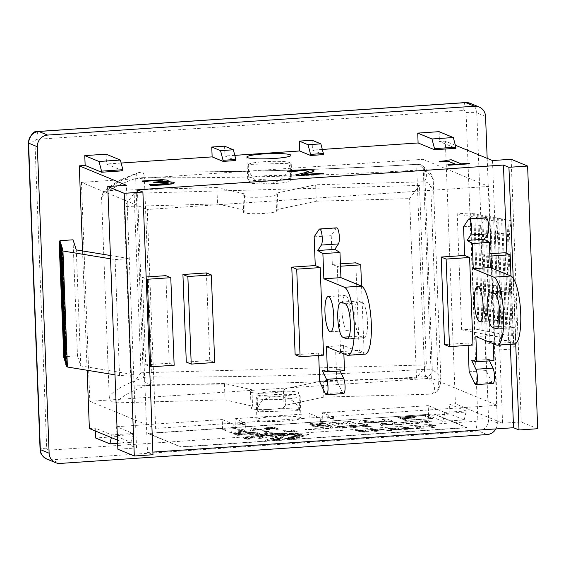 <?xml version="1.0" encoding="UTF-8"?>
<svg xmlns="http://www.w3.org/2000/svg" width="566" height="566" viewBox="0 0 566 566"><rect width="100%" height="100%" fill="white"/><g stroke="black" fill="none" stroke-linecap="round" stroke-linejoin="round"><path stroke-width="0.42" stroke-dasharray="2.83 2.12" d="M355.809 262.815L359.169 350.375L335.695 351.96L340.626 353.991L337.265 266.437L340.499 266.218M336.72 227.843A8.271 2.009 -93.9 0 0 336.14 228.275L331.223 235.689L332.327 264.407L337.265 266.437M343.859 353.814L343.541 345.501L364.108 353.962A34.179 8.306 -93.9 0 0 365.105 354.139M340.102 370.971L339.43 369.563L344.51 370.673M335.695 351.96L336.798 380.677L342.451 392.443A8.271 2.009 -93.9 0 0 343.569 393.575M347.107 330.565A17.645 4.287 -93.9 0 0 347.623 330.65A17.645 4.287 -93.9 0 0 350.708 312.765A17.645 4.287 -93.9 0 0 345.246 295.445A17.645 4.287 -93.9 0 0 342.097 312.291A17.645 4.287 -93.9 0 0 347.107 330.565M363.747 337.661A17.645 4.287 -93.9 0 0 364.263 337.753A17.645 4.287 -93.9 0 0 367.419 320.908A17.645 4.287 -93.9 0 0 362.403 302.64L358.568 301.055A17.645 4.287 -93.9 0 0 358.045 300.963A17.645 4.287 -93.9 0 0 354.896 317.809A17.645 4.287 -93.9 0 0 359.912 336.077L363.747 337.661L347.694 338.744M343.541 345.501L326.469 346.654M336.798 380.677L319.719 381.831M322.358 370.716L339.43 369.563M318.708 355.476L318.616 353.113L323.554 355.151M314.151 236.843L331.223 235.689M505.212 252.719L508.579 340.279L485.097 341.864L490.036 343.895L486.668 256.341L489.901 256.122M486.13 217.747A8.271 2.009 -93.9 0 0 485.543 218.172L480.633 225.593L481.737 254.304L486.668 256.341M493.262 343.718L492.944 335.397L513.511 343.866A34.179 8.306 -93.9 0 0 514.515 344.043M489.512 360.875L488.833 359.467L493.913 360.577M485.097 341.864L486.201 370.581L491.854 382.347A8.271 2.009 -93.9 0 0 492.972 383.479M496.509 320.462A17.645 4.287 -93.9 0 0 497.026 320.554A17.645 4.287 -93.9 0 0 500.118 302.661A17.645 4.287 -93.9 0 0 494.649 285.349A17.645 4.287 -93.9 0 0 491.5 302.194A17.645 4.287 -93.9 0 0 496.509 320.462M513.157 327.565A17.645 4.287 -93.9 0 0 513.673 327.65A17.645 4.287 -93.9 0 0 516.822 310.812A17.645 4.287 -93.9 0 0 511.805 292.537L507.971 290.959A17.645 4.287 -93.9 0 0 507.454 290.867A17.645 4.287 -93.9 0 0 504.306 307.713A17.645 4.287 -93.9 0 0 509.315 325.981L513.157 327.565L497.097 328.648M492.944 335.397L475.872 336.558M486.201 370.581L469.129 371.735M471.761 360.62L488.833 359.467M468.117 345.38L468.025 343.017L472.957 345.048M463.554 226.747L480.633 225.593M137.411 189.794L147.5 452.467L152.884 452.1M510.334 344.326L506.846 253.391M318.616 353.113L295.141 354.705M332.327 264.407L340.407 263.855M206.406 272.918L209.767 360.471L186.292 362.063M165.852 275.656L169.213 363.216L145.738 364.801L142.37 277.241L146.155 276.986M468.025 343.017L444.543 344.602M481.737 254.304L489.809 253.759M439.499 161.508C445.272 161.161 447.699 160.751 446.793 160.284L451.215 159.768M451.222 159.987L461.099 163.836M461.106 164.055L468.669 163.326M468.683 163.546L469.801 164.006M447.855 164.947L455.595 164.211M455.602 164.423L455.149 164.239M149.332 184.827L149.742 184.587M149.749 184.806L161.607 184.459L167.451 183.554M167.458 183.773L168.109 182.91M153.492 182.365L155.395 182.238C160.836 181.863 163.114 181.41 162.237 180.894M141.988 181.24L162.06 179.641M162.067 179.861L168.222 180.71M164.628 181.728L162.456 181.764M162.569 182.026L169.015 181.707M169.022 181.927L174.519 182.974M295.643 175.099L303.312 173.316C307.741 172.234 309.255 171.505 307.84 171.137M302.732 174.54L322.252 173.437L323.526 173.96M287.556 171.342L297.829 170.331C306.142 169.807 311.392 169.934 313.571 170.713L314.18 171.201M247.625 439.28L243.861 438.643L245.771 438.516L243.514 437.589L245.481 437.454L254.764 437.843L248.276 438.558L249.691 439.145L247.625 439.28L249.691 439.145M247.83 438.381L253.214 438.013L246.224 437.716L247.83 438.381L246.217 437.497L253.214 438.013M253.207 437.794L247.823 438.162M249.677 438.926L248.269 438.339L254.757 437.624L245.474 437.235L243.514 437.589M243.507 437.369L245.771 438.516M245.757 438.296L243.861 438.643M243.854 438.431L244.307 438.827M244.3 438.608L246.21 438.7M246.203 438.48L247.618 439.06M436.089 425.632L430.719 425.993L434.341 427.486L432.212 427.627L428.589 426.134L422.731 426.297L435.601 425.427M435.594 425.208L422.724 426.078L428.582 425.915L432.212 427.627M432.205 427.408L434.341 427.486M434.334 427.266L430.719 425.993M430.705 425.773L436.075 425.413M425.264 415.486L432.884 418.628L405.199 420.496L397.58 417.361L425.257 415.267L397.573 417.142L405.192 420.276L432.877 418.408L425.257 415.267M402.928 418.713L414.086 417.956L412.791 417.425L401.634 418.175L402.928 418.713L401.634 418.175M401.627 417.956L412.777 417.206L414.079 417.736L402.921 418.493M410.966 416.675L399.808 417.425L401.372 418.069L412.522 417.312L410.958 416.456L412.522 417.312M412.515 417.092L401.365 417.85L399.801 417.206L410.958 416.456M430.655 418.557L423.948 415.798L411.878 416.611L415.232 417.991L403.162 418.805L406.515 420.191L430.655 418.557L406.515 420.191M406.508 419.972L403.155 418.585L415.225 417.772L411.871 416.392L423.941 415.578L430.648 418.338M423.998 427.981L416.611 428.681L419.031 428.32L415.324 426.792L420.863 426.693L418.338 427.047L421.09 428.179L423.991 427.762L421.09 428.179M421.083 427.96L418.331 426.828L420.856 426.474L415.324 426.792M415.317 426.573L419.031 428.32M419.024 428.101L416.187 428.512M416.18 428.292L416.611 428.681M416.604 428.462L424.415 428.158M424.408 427.938L423.991 427.762M308.746 434.447L296.86 438.402L265.199 440.539L276.491 436.627L252.047 435.127L283.707 432.983L308.739 434.228L283.7 432.764L252.04 434.907L276.484 436.407L265.192 440.32L296.853 438.183L308.739 434.228M275.288 437.518L281.726 436.994L281.316 437.447L274.729 439.499L273.187 439.471L273.88 438.65L271.751 438.735L270.902 439.464L271.567 439.824L275.996 439.541L281.486 438.218L283.899 436.853L275.281 437.299L283.891 436.634L281.479 437.999L275.989 439.322L271.56 439.605L270.895 439.244L271.751 438.735M271.744 438.516L273.866 438.431L273.067 439.11L274.029 439.343L279.3 438.141L281.719 436.775L275.281 437.299M285.512 438.579L284.167 439.046L294.702 438.339L303.602 435.254L293.068 435.962L291.469 436.52L298.31 436.053L296.315 436.747L289.474 437.207L287.861 437.766L294.943 437.292L292.601 438.105L285.505 438.36L292.601 438.105M292.587 437.886L294.936 437.072L287.846 437.553L289.459 436.987L296.308 436.528L298.303 435.834L291.455 436.301L293.061 435.742L303.595 435.035L294.695 438.119L284.16 438.827L285.505 438.36M301.685 434.462L282.42 433.28L271.885 433.995L281.882 433.69L286.955 434.002L279.873 434.483L294.532 434.497L287.684 434.964L291.15 435.176L301.678 434.242L291.15 435.176M291.143 434.957L287.677 434.745L294.525 434.278L279.866 434.263L286.948 433.782L281.875 433.471L271.878 433.775L282.413 433.061L301.678 434.242M287.868 435.36L268.928 434.2L264.683 434.49L268.008 435.084L258.372 434.971L276.71 436.096L281.337 435.785L272.331 434.907L283.998 435.622L287.861 435.141L283.998 435.622M283.99 435.403L272.324 434.688L281.33 435.565L276.703 435.877L258.365 434.752L268.001 434.865L264.669 434.271L268.921 433.981L287.861 435.141M403.027 428.306L411.171 428.603L403.784 429.332L413.654 428.667L403.586 427.889L409.367 427.061L405.023 427.238L401.386 428.243L409.374 427.28L403.593 428.108L413.668 428.887L403.791 429.552L411.178 428.823L403.042 428.526L401.195 427.875L403.042 428.526M417.545 422.427L410.251 421.62L419.441 422.3L419.873 422.993L415.685 423.856L417.701 423.191L417.545 422.427L417.701 423.191L415.649 423.63L418.14 423.474L420.014 422.547L419.427 422.08L410.237 421.401L417.538 422.208L417.694 422.972L417.545 422.427M397.382 430.026L390.398 429.629L401.329 429.424L397.374 429.806M401.329 429.424L392.811 429.445L398.818 428.71L396.702 427.839L387.922 428.434L395.125 428.179L396.221 428.632L391.29 429.07L390.646 429.813L391.297 429.29L396.228 428.851L395.132 428.398L387.929 428.653L396.709 428.059L398.832 428.929L392.818 429.665L401.336 429.644M408.284 421.918L402.504 422.745L412.572 423.524L402.702 424.189L410.088 423.46L401.945 423.163L400.105 422.512L410.074 423.241L402.695 423.969L412.564 423.304L402.497 422.526L408.277 421.698L400.296 422.88L403.94 422.095M408.277 421.698L403.926 421.875M391.962 430.776L378.689 429.191L391.962 430.776L380.529 429.063M380.522 428.844L378.682 428.971L390.144 430.903M390.137 430.684L391.955 430.556M396.653 422.554L394.608 423.205L394.764 423.969L402.058 424.776L392.868 424.097L392.436 423.403L396.617 422.321L394.155 422.491L392.288 423.418L392.861 423.877L402.051 424.557L394.757 423.75L394.601 422.986L396.646 422.335M394.608 423.205L394.764 423.969L394.608 423.205M376.949 431.405L369.966 431.009L380.897 430.811L376.942 431.186M380.897 430.811L372.378 430.825L378.392 430.089L376.27 429.219L367.49 429.813L374.692 429.559L375.789 430.011L370.857 430.457L370.214 431.193L370.864 430.676L375.796 430.231L374.699 429.778L367.497 430.033L376.277 429.438L378.399 430.309L372.386 431.044L380.904 431.03M388.644 424.592L382.531 425.002L382.234 425.575L379.984 425.724L381.272 423.665L383.889 423.488L393.398 424.818L388.644 424.592L393.391 424.599L383.882 423.269L381.265 423.446L379.977 425.505L382.22 425.356L382.524 424.783L388.637 424.373M383.189 423.807L382.651 424.769L387.597 424.436L383.182 423.587L387.583 424.217L382.644 424.55L383.182 423.587M364.936 432.219L357.953 431.816L368.883 431.617L364.928 432M368.883 431.617L360.365 431.639L366.379 430.903L364.256 430.033L355.476 430.627L362.679 430.372L363.775 430.825L358.844 431.264L358.2 432.007L358.851 431.483L363.782 431.037L362.686 430.592L355.483 430.846L364.263 430.252L366.386 431.122L360.372 431.858L368.89 431.837M329.851 428.78L330.877 427.075L333.155 426.92L331.754 428.986L329.462 429.141L319.832 427.818L321.997 427.67L329.851 428.78L321.99 427.457L319.825 427.599L329.454 428.922L331.747 428.766L333.148 426.7L330.862 426.856L329.844 428.561M428.073 422.519L421.323 422.087L431.214 421.903L428.066 422.3M420.149 420.814L428.724 421.09L422.243 421.507L421.564 422.278L422.257 421.727L428.731 421.309L420.687 421.245L420.156 421.026L421.911 420.885L428.002 420.793L431.929 421.514L427.988 420.573L420.156 421.026M429.12 421.253L429.361 421.882L427.599 422.116L423.757 421.918L427.606 422.335L429.375 422.102L429.127 421.472L423.771 422.137L424.132 421.55L429.127 421.472M429.375 422.102L429.417 421.359L429.375 422.102M423.757 421.918L424.132 421.55L423.757 421.918M315.368 428.865L320.752 429.205L315.757 429.049L310.677 429.884L305.286 429.544L310.281 429.7L315.354 428.646L310.274 429.481L305.279 429.325L307.232 429.679L315.75 428.837L320.745 428.986L315.354 428.646M361.412 425.682L369.556 425.986L362.169 426.707L372.039 426.042L361.971 425.264L367.751 424.436L363.4 424.613L359.771 425.618L367.758 424.656L361.978 425.483L372.046 426.262L362.176 426.927L369.563 426.198L361.419 425.901L359.58 425.257L361.419 425.901M293.315 431.214L291.002 430.259L293.025 430.125L297.249 431.865L295.226 432L293.775 431.405L286 432.077L282.915 430.804L284.939 430.669L287.238 431.617L293.308 430.995L287.231 431.398L284.931 430.45L282.908 430.592L285.993 431.858L293.768 431.186L295.219 431.78L297.242 431.646L293.018 429.905L290.995 430.04L293.308 430.995M355.766 427.401L351.429 427.507L348.769 426.785L351.422 427.288L359.714 426.806L355.752 427.181M359.714 426.806L351.196 426.821L357.203 426.092L355.087 425.215L346.3 425.809L353.502 425.554L354.599 426.007L349.675 426.453L349.024 427.188L349.682 426.672L354.613 426.226L353.517 425.773L346.307 426.028L355.094 425.434L357.21 426.311L351.203 427.04L359.721 427.026M265.433 431.49L269.734 431.476L266.777 431.851L269.536 432.99L273.286 432.933L264.619 433.521L267.47 433.132L263.763 431.603L265.426 431.271L263.756 431.384L267.463 432.912L264.612 433.301L273.279 432.721L269.522 432.771L266.77 431.639L269.727 431.257L265.426 431.271M346.243 427.019L346.894 427.5L346.618 427.769L343.258 428.25L336.006 427.712L335.355 427.238L338.977 426.488L346.236 426.799L338.97 426.269L335.348 427.019L335.999 427.493L343.251 428.03L346.887 427.28L346.236 426.799M340.01 428.045L342.805 428.059L344.793 427.408L339.996 427.825L337.506 426.792L339.423 426.453L342.246 426.474L344.751 427.5L342.253 426.693L337.506 426.792L338.185 427.563L339.996 427.825M247.583 433.712L255.492 432.94L254.367 432.474L245.481 432.841L256.016 432.134L260.127 433.825L249.592 434.539L257.509 433.768L255.981 433.139L247.568 433.492L255.974 432.919L257.502 433.549L249.585 434.32L260.119 433.606L256.002 431.915L245.474 432.622L254.36 432.261L255.485 432.721L247.568 433.492M387.505 419.13L392.995 421.387L378.76 422.349L377.713 421.918L386.585 421.323L382.149 419.491L387.498 418.911L382.149 419.491M382.135 419.272L386.578 421.104L377.706 421.698L378.76 422.349M378.746 422.13L392.995 421.387M392.981 421.168L387.498 418.911M235.668 433.506L246.387 434.2L238.71 434.716L239.871 435.197L237.805 435.332L233.829 434.837L236.206 434.674L233.694 433.641L235.661 433.287L233.687 433.422L236.199 434.455L234.26 434.801L236.638 434.638L237.798 435.113L239.864 434.978L238.703 434.497L246.373 433.981L235.661 433.287M236.411 433.768L238.272 434.532L244.477 434.115L236.404 433.549L244.47 433.896L238.265 434.32L236.404 433.549M359.955 420.991L365.799 420.595L378.498 422.37L373.135 422.731L370.666 422.356L358.228 423.736L359.948 420.771L358.228 423.736M364.136 422.321L368.516 422.031L364.504 421.429L364.136 422.321L364.497 421.21L368.516 422.031M368.501 421.812L364.129 422.102M358.214 423.517L370.659 422.144L373.135 422.731M373.128 422.512L378.498 422.37M378.491 422.151L365.799 420.595M365.792 420.375L359.948 420.771M350.616 421.62L356.099 423.877L351.047 424.224L347.411 422.724L345.883 423.955L342.218 424.203L335.999 423.495L339.635 424.995L334.308 425.356L328.825 423.099L334.994 422.682L342.409 423.474L344.439 422.038L350.609 421.401L344.432 421.819L342.402 423.255L334.987 422.462L328.811 422.88L334.294 425.137L339.621 424.776L335.992 423.276L342.211 423.984L345.876 423.736L347.404 422.505L351.04 424.005L356.092 423.665L350.609 421.401M246.861 431.172L238.484 431.964L241.229 431.554L237.027 429.82L238.909 429.693L243.309 429.707L240.444 430.103L243.564 431.391L246.854 430.952L243.564 431.391M243.557 431.172L240.437 429.891L243.302 429.488L237.027 429.82M237.02 429.601L241.229 431.554M241.222 431.334L238.01 431.766M238.003 431.547L238.484 431.964M238.477 431.745L247.335 431.37M247.328 431.151L246.854 430.952M310.034 424.974L309.835 424.606L314.165 425.052L311.137 425.894L314.583 426.255L329.872 425.434L324.389 423.177L311.272 424.175L310.034 424.974L311.279 424.394L324.396 423.396L329.879 425.653L314.59 426.474L310.925 425.936L314.172 425.271L310.034 424.974M317.618 425.151L322.16 424.811L323.54 425.384L316.656 425.731L323.554 425.604L322.167 425.031L317.625 425.37M320.059 423.948L321.219 424.429L315.743 424.5L321.233 424.649L320.066 424.167L315.75 424.719L316.359 424.231L320.066 424.167M266.353 437.815L258.966 438.516L261.386 438.148L257.679 436.627L263.218 436.528L260.693 436.874L263.445 438.013L266.345 437.596L263.445 438.013M263.438 437.794L260.678 436.655L263.211 436.308L257.679 436.627M257.671 436.407L261.386 438.148M261.379 437.928L258.542 438.346M258.535 438.126L258.966 438.516M258.952 438.296L266.77 437.985M266.763 437.766L266.345 437.596M274.432 428.646L271.666 428.83L267.789 429.983L262.73 430.323L259.78 429.898L252.853 430.372L252.514 431.016L249.967 431.186L251.424 428.858L254.389 428.653L264.902 430.125L254.382 428.434L251.41 428.639L249.96 430.967L252.5 430.797L252.846 430.153L259.773 429.679L262.723 430.11L267.775 429.764L271.659 428.618L274.418 428.427L276.286 429.41L278.691 429.247L274.036 427.33L264.987 428.059L263.947 428.618L263.742 428.236L269.069 428.703L264.895 429.905M272.147 427.493L273.902 428.214L268.263 428.476L266.501 428.25L267.032 427.917L266.515 428.469L273.909 428.434L272.161 427.712L266.515 428.469L267.032 427.917L272.161 427.712M253.603 429.014L252.988 430.103L258.591 429.728L253.589 428.795L258.577 429.509L252.981 429.884L253.589 428.795M264.902 430.125L269.076 428.922L263.947 428.618L264.987 428.059M274.418 428.427L276.272 429.191L278.684 429.028L274.022 427.111L264.98 427.839M434.03 413.958L466.929 427.507L180.929 446.836L148.023 433.287L434.03 413.958L148.037 433.506L180.936 447.055L466.943 427.726L434.037 414.178M248.375 179.535A22.053 2.547 -2.2 0 0 272.536 180.512A22.053 2.547 -2.2 0 0 291.759 177.243A22.053 2.547 -2.2 0 0 269.621 175.552A22.053 2.547 -2.2 0 0 247.682 178.934A22.053 2.547 -2.2 0 0 248.375 179.535M256.787 398.429A22.053 2.547 177.8 0 1 256.094 397.834A22.053 2.547 177.8 0 1 278.033 394.445A22.053 2.547 177.8 0 1 300.164 396.136A22.053 2.547 177.8 0 1 280.941 399.405A22.053 2.547 177.8 0 1 256.787 398.429M257.629 420.319A22.053 2.547 -2.2 0 0 281.783 421.295A22.053 2.547 -2.2 0 0 301.006 418.026A22.053 2.547 -2.2 0 0 278.875 416.335A22.053 2.547 -2.2 0 0 256.936 419.724A22.053 2.547 -2.2 0 0 257.629 420.319M117.629 443.334L131.22 442.414L133.074 434.561L111.735 436.004L111.361 437.589M111.735 436.004L111.693 434.914L133.031 433.471L116.582 426.693L116.964 436.549L131.22 442.414M133.031 433.471L133.074 434.561M116.964 436.549L95.619 437.992M320.752 419.25L318.891 427.104L331.697 426.24L333.558 418.387L320.752 419.25L320.71 418.154L333.515 417.291L333.558 418.387M333.515 417.291L322.549 412.777L322.924 422.625L331.697 426.24M233.242 425.165L231.388 433.018L244.194 432.155L246.047 424.302L233.242 425.165L233.199 424.068L246.005 423.205L246.047 424.302M246.005 423.205L235.039 418.691L235.421 428.54L244.194 432.155M444.692 413.505L442.831 421.359L464.177 419.915L466.037 412.062L444.692 413.505L444.65 412.409L465.995 410.966L466.037 412.062M465.995 410.966L449.538 404.195L449.92 414.043L464.177 419.915M312.078 140.255L312.46 150.103L323.427 154.617M224.568 146.169L224.95 156.018L235.916 160.532M235.421 428.54L222.615 429.403L231.388 433.018M222.615 429.403L222.233 419.555L233.199 424.068M322.924 422.625L310.118 423.488L318.891 427.104M310.118 423.488L309.744 413.64L320.71 418.154M234.805 155.353L224.95 156.018M121.152 163.029L106.493 164.02L122.942 170.798M455.354 145.25L445.322 141.125L439.449 141.521L455.906 148.292M322.309 149.438L312.46 150.103M106.111 154.171L106.493 164.02M439.075 131.666L439.449 141.521M95.35 430.995L95.237 428.137L111.693 434.914M449.92 414.043L428.575 415.486L442.831 421.359M428.575 415.486L428.2 405.638L444.65 412.409M235.039 418.691L309.744 413.64M322.549 412.777L428.2 405.638M449.538 404.195L455.411 403.799L445.322 141.125M461.665 329.851L457.208 213.842L470.318 212.95L474.775 328.966L461.665 329.851L501.476 337.492L499.757 349.88L502.573 423.212L455.411 403.799M502.573 423.212L521.251 421.953L537.7 428.724M152.983 454.724L147.5 452.467M117.509 440.122L136.533 447.954L117.855 449.213M89.371 428.533L95.237 428.137M116.582 426.693L222.233 419.555M487.177 158.353L497.337 422.908A11.03 10.62 -67.6 0 1 495.88 428.922M82.544 250.936L87.129 370.256M73.028 239.807L77.478 355.816L64.375 356.707L59.954 241.555M77.478 355.816L80.754 365.919L133.71 374.621L119.553 375.576L114.997 374.833M66.272 366.046L67.361 365.99L66.229 365.02M65.854 364.702L66.951 364.645L65.826 363.888M65.536 363.697L66.618 363.634L65.5 362.884M65.203 362.686L66.293 362.622L65.175 361.872M64.878 361.667L65.967 361.61L64.842 360.853M64.545 360.655L65.635 360.592L64.517 359.842M64.22 359.643L65.309 359.58L64.191 358.83M63.894 358.632L64.977 358.568L63.859 357.818M63.562 357.62L64.651 357.556L64.375 356.707M64.651 357.556L60.194 241.54M64.977 358.568L60.52 242.552M65.309 359.58L60.852 243.571M65.635 360.592L61.178 244.583M65.967 361.61L61.51 245.594M66.293 362.622L61.836 246.606M66.618 363.634L62.161 247.618M66.951 364.645L62.493 248.63M67.361 365.99L62.904 249.974M110.54 258.818L115.096 259.568L129.26 258.605L110.412 255.514M119.553 375.576L115.096 259.568M136.533 447.954L126.437 185.28M80.754 365.919L76.297 249.91M470.318 212.95L511.162 220.705L509.464 232.909L495.3 233.871L499.757 349.88L513.921 348.925L515.619 336.72L474.775 328.966M478.128 329.61L473.671 213.594M479.169 329.532L474.711 213.516M482.119 330.374L477.662 214.365M483.159 330.296L478.702 214.281M486.109 331.145L481.652 215.13M487.149 331.06L482.692 215.045M490.099 331.909L485.642 215.894M491.139 331.825L486.682 215.809M494.097 332.674L489.64 216.658M495.13 332.589L490.672 216.58M498.087 333.438L493.63 217.422M499.12 333.353L494.67 217.344M502.077 334.202L497.62 218.193M503.117 334.124L498.66 218.108M506.068 334.966L501.61 218.957M507.094 334.881L502.636 218.872M511.367 335.978L506.91 219.969M512.393 335.893L507.935 219.884M515.619 336.72L511.162 220.705M513.921 348.925L509.464 232.909M492.484 160.539L495.3 233.871L497.019 221.476L457.208 213.842M501.476 337.492L497.019 221.476M513.192 278.132L515.704 343.59M511.155 159.279L521.251 421.953M497.139 405.313L155.643 428.391L147.231 209.498L488.727 186.419L497.139 405.313L431.327 378.222L422.922 159.329L81.426 182.408L147.231 209.498M81.426 182.408L89.831 401.301L431.327 378.222M89.831 401.301L155.643 428.391M422.922 159.329L488.727 186.419M142.37 277.241L146.226 278.826M169.213 363.216L174.151 365.247M145.738 364.801L149.587 366.386M510.964 276.038L513.511 342.31L490.036 343.895M508.579 340.279L513.511 342.31M361.561 286.134L364.108 352.406L340.626 353.991M359.169 350.375L364.108 352.406M209.767 360.471L214.705 362.502M248.318 164.437A20.949 2.42 177.8 0 1 270.053 161.416A20.949 2.42 177.8 0 1 290.11 163.058A20.949 2.42 177.8 0 1 290.025 163.284C288.052 175.439 280.708 182.294 267.994 183.851C256.299 183.214 249.74 177.363 248.304 166.291L248.318 164.437L290.025 163.284M248.998 181.948A20.949 2.42 177.8 0 1 270.725 178.927A20.949 2.42 177.8 0 1 290.783 180.568A20.949 2.42 177.8 0 1 267.994 183.851A20.949 2.42 177.8 0 1 248.913 182.181A20.949 2.42 177.8 0 1 248.998 181.948M257.827 411.793L257.679 410.392C258.365 401.966 264.52 397.233 276.151 396.179A20.949 2.42 -2.2 0 0 298.94 392.896A20.949 2.42 -2.2 0 0 278.882 391.255A20.949 2.42 -2.2 0 0 257.148 394.276A20.949 2.42 -2.2 0 0 257.07 394.509A20.949 2.42 -2.2 0 0 276.151 396.179C288.943 396.738 296.74 401.563 299.527 410.64L257.827 411.793A20.949 2.42 177.8 0 1 279.554 408.765A20.949 2.42 177.8 0 1 299.612 410.407A20.949 2.42 177.8 0 1 299.527 410.64M426.035 376.595A6.615 1.295 86.5 0 1 424.458 369.329A6.615 0.764 177.8 0 1 432.297 369.655A6.615 6.481 -57.6 0 1 426.035 376.595A483.505 55.772 177.8 0 1 149.806 384.229A6.615 6.162 70.6 0 1 143.347 377.635A6.615 0.764 177.8 0 1 152.006 376.864A6.615 2.462 -89.5 0 1 149.806 384.229A592.008 68.288 -2.2 0 0 116.051 402.858C112.04 402.575 109.762 400.445 109.21 396.469A598.623 69.052 177.8 0 1 143.347 377.635L135.699 178.439A6.615 6.162 70.6 0 1 139.703 172.234L139.703 172.234A6.615 6.162 70.6 0 1 141.649 171.901A6.615 2.462 -89.5 0 1 141.96 171.852A6.615 2.462 -89.5 0 1 144.351 177.667A6.615 0.764 -2.2 0 0 135.699 178.439A598.623 69.052 -2.2 0 0 101.562 197.279L102.899 193.07L107.894 190.53A592.008 68.288 177.8 0 1 141.649 171.901A483.505 55.772 -2.2 0 0 417.878 164.267A6.615 6.481 -57.6 0 1 421.677 165.251L421.677 165.251A6.615 6.481 -57.6 0 1 424.649 170.458A6.615 0.764 -2.2 0 0 416.802 170.14A6.615 1.295 86.5 0 1 417.722 164.232A6.615 1.295 86.5 0 1 417.878 164.267A592.008 68.288 177.8 0 1 423.976 181.792C427.988 182.075 430.266 184.205 430.811 188.174L438.466 387.37L437.129 391.58L432.134 394.12A592.008 68.288 -2.2 0 0 426.035 376.595M101.562 197.279L109.21 396.469M323.823 397.113L285.476 405.277L284.068 407.159A16.541 1.91 177.8 0 1 266.911 409.543A16.541 1.91 177.8 0 1 251.085 408.249A16.541 1.91 177.8 0 1 251.148 408.065L252.549 406.19L225.049 399.844L224.419 383.423L251.92 389.769L250.519 391.651A16.541 1.91 -2.2 0 0 250.448 391.828A16.541 1.91 -2.2 0 0 266.282 393.129A16.541 1.91 -2.2 0 0 283.439 390.738L284.847 388.863L323.193 380.699L323.823 397.113L432.134 394.12M116.051 402.858L225.049 399.844M216.891 187.516L244.392 193.862L245.021 210.276L217.521 203.93L216.891 187.516L107.894 190.53M251.92 389.769L252.549 406.19M244.392 193.862L242.991 195.737A16.541 1.91 -2.2 0 0 242.927 195.921A16.541 1.91 -2.2 0 0 258.754 197.216A16.541 1.91 -2.2 0 0 275.918 194.831L277.319 192.949L277.948 209.363L276.548 211.245A16.541 1.91 177.8 0 1 259.384 213.637A16.541 1.91 177.8 0 1 243.557 212.335A16.541 1.91 177.8 0 1 243.621 212.158L245.021 210.276M277.319 192.949L315.665 184.785L316.295 201.199L277.948 209.363M284.847 388.863L285.476 405.277M426.361 364.9L141.005 372.789L134.107 193.296L419.463 185.407L426.361 364.9L416.484 378.116L323.193 380.699M141.005 372.789L131.128 386.005L124.23 206.512L217.521 203.93M224.419 383.423L131.128 386.005M423.976 181.792L315.665 184.785M419.463 185.407L409.586 198.624L416.484 378.116M134.107 193.296L124.23 206.512M316.295 201.199L409.586 198.624M347.029 355.115L364.108 353.962M345.331 303.793L362.403 302.64M341.489 302.209L358.568 301.055M349.017 336.82L359.912 336.077M325.372 393.596L342.451 392.443M319.068 229.428L336.14 228.275M496.439 345.019L513.511 343.866M494.734 293.697L511.805 292.537M490.892 292.113L507.971 290.959M498.42 326.716L509.315 325.981M474.775 383.5L491.854 382.347M468.471 219.332L485.543 218.172M465.443 102.573A8.823 2.144 -93.9 0 0 463.844 110.476L36.974 139.321A8.823 2.144 86.1 0 1 38.573 131.425M470.459 103.429A11.03 10.62 -67.6 0 1 476.791 112.846A8.823 1.019 -2.2 0 0 466.059 112.521A2.207 2.123 112.4 0 0 463.844 110.476M36.974 139.321A2.207 2.123 112.4 0 0 34.922 141.656A8.823 1.019 -2.2 0 0 28.3 142.88M485.564 116.454L476.791 112.846L488.564 419.3A8.823 1.019 -2.2 0 0 477.831 418.967L466.059 112.521M34.922 141.656L46.695 448.109A8.823 1.019 -2.2 0 0 40.073 449.347M497.337 422.908L488.564 419.3A11.03 10.62 -67.6 0 1 478.312 430.959A8.823 2.144 86.1 0 1 475.78 421.302A2.207 2.123 112.4 0 0 477.831 418.967M46.695 448.109A2.207 2.123 112.4 0 0 48.909 450.154A8.823 2.144 -93.9 0 0 51.442 459.811A11.03 10.62 -67.6 0 1 46.681 459.005M487.085 434.575L478.312 430.959L51.442 459.811L60.215 463.427M48.909 450.154L475.78 421.302M424.458 369.329L416.802 170.14A476.89 55.008 177.8 0 1 144.351 177.667L152.006 376.864A476.89 55.008 -2.2 0 0 424.458 369.329M430.811 188.174A598.623 69.052 -2.2 0 0 433.266 181.516A598.623 69.052 -2.2 0 0 424.649 170.458L432.297 369.655A598.623 69.052 177.8 0 1 440.921 380.713A598.623 69.052 177.8 0 1 438.466 387.37M242.991 195.737L243.621 212.158M275.918 194.831L276.548 211.245M283.439 390.738L284.068 407.159M250.519 391.651L251.148 408.065M330.551 331.803L347.623 330.65M328.167 296.605L345.246 295.445M340.973 302.124L358.045 300.963M347.191 338.907L364.263 337.753M479.954 321.707L497.026 320.554M477.577 286.502L494.649 285.349M490.375 292.021L507.454 290.867M496.594 328.811L513.673 327.65M291.759 177.243L290.917 155.353M247.682 178.934L246.847 157.051M301.006 418.026L300.164 396.136M256.936 419.724L256.094 397.834M290.783 180.568L290.11 163.058M257.679 410.392L257.07 394.509M437.136 391.566L439.449 387.774L440.921 380.713L433.266 181.516C434.002 176.967 430.139 171.548 421.677 165.251A6.615 6.615 0 0 0 417.722 164.232C323.398 169.977 231.48 172.517 141.96 171.852A6.615 6.615 0 0 0 139.703 172.234C121.485 178.41 109.217 185.358 102.885 193.077M299.612 410.407L298.94 392.896M248.913 182.181L248.304 166.291M242.927 195.921L243.557 212.335M250.448 391.828L251.085 408.249"/><path stroke-width="0.85" d="M338.418 243.918A8.271 2.009 -93.9 0 0 339.175 234.699A8.271 2.009 -93.9 0 0 336.72 227.843L319.649 228.997A8.271 2.009 86.1 0 1 322.104 235.852A8.271 2.009 86.1 0 1 321.346 245.071L317.738 250.519L322.889 253.625L323.858 278.797L340.937 277.644L339.968 252.471L334.81 249.358L338.418 243.918L321.346 245.071M323.858 278.797L344.425 287.259A34.179 8.306 86.1 0 1 354.132 322.662A34.179 8.306 86.1 0 1 348.033 355.292L365.105 354.139A34.179 8.306 -93.9 0 0 371.211 321.509A34.179 8.306 -93.9 0 0 361.497 286.106L340.937 277.644M348.033 355.292A34.179 8.306 86.1 0 1 347.029 355.115L326.469 346.654L327.431 371.827L344.51 370.673L343.859 353.814M327.431 371.827L322.358 370.716L326.504 379.354A8.271 2.009 86.1 0 1 328.018 388.573A8.271 2.009 86.1 0 1 326.497 394.728L343.569 393.575A8.271 2.009 -93.9 0 0 345.09 387.42A8.271 2.009 -93.9 0 0 343.576 378.201L340.102 370.971M330.035 331.718A17.645 4.287 86.1 0 1 325.018 313.444A17.645 4.287 86.1 0 1 328.167 296.605A17.645 4.287 86.1 0 1 333.636 313.918A17.645 4.287 86.1 0 1 330.551 331.803A17.645 4.287 86.1 0 1 330.035 331.718M341.489 302.209L345.331 303.793A17.645 4.287 86.1 0 1 350.34 322.061A17.645 4.287 86.1 0 1 347.191 338.907A17.645 4.287 86.1 0 1 346.675 338.815L342.833 337.237A17.645 4.287 86.1 0 1 337.824 318.962A17.645 4.287 86.1 0 1 340.973 302.124A17.645 4.287 86.1 0 1 341.489 302.209M339.968 252.471L322.889 253.625M326.497 394.728A8.271 2.009 86.1 0 1 325.372 393.596L319.719 381.831L318.708 355.476M315.255 265.56L320.193 267.591L323.554 355.151L300.079 356.736L295.141 354.705L291.78 267.145L315.255 265.56L314.151 236.843L319.068 229.428A8.271 2.009 86.1 0 1 319.649 228.997M317.738 250.519L334.81 249.358M487.821 233.822A8.271 2.009 -93.9 0 0 488.578 224.596A8.271 2.009 -93.9 0 0 486.13 217.747L469.051 218.9A8.271 2.009 86.1 0 1 471.506 225.756A8.271 2.009 86.1 0 1 470.749 234.975L467.141 240.416L472.299 243.522L473.261 268.694L490.34 267.541L489.371 242.368L484.22 239.262L487.821 233.822L470.749 234.975M473.261 268.694L493.828 277.163A34.179 8.306 86.1 0 1 503.542 312.566A34.179 8.306 86.1 0 1 497.436 345.196L514.515 344.043A34.179 8.306 -93.9 0 0 520.614 311.413A34.179 8.306 -93.9 0 0 510.9 276.01L490.34 267.541M497.436 345.196A34.179 8.306 86.1 0 1 496.439 345.019L475.872 336.558L476.841 361.731L493.913 360.577L493.262 343.718M476.841 361.731L471.761 360.62L475.907 369.258A8.271 2.009 86.1 0 1 477.421 378.477A8.271 2.009 86.1 0 1 475.9 384.632L492.972 383.479A8.271 2.009 -93.9 0 0 494.5 377.317A8.271 2.009 -93.9 0 0 492.979 368.105L489.512 360.875M479.437 321.615A17.645 4.287 86.1 0 1 474.428 303.348A17.645 4.287 86.1 0 1 477.577 286.502A17.645 4.287 86.1 0 1 483.039 303.815A17.645 4.287 86.1 0 1 479.954 321.707A17.645 4.287 86.1 0 1 479.437 321.615M490.892 292.113L494.734 293.697A17.645 4.287 86.1 0 1 499.743 311.965A17.645 4.287 86.1 0 1 496.594 328.811A17.645 4.287 86.1 0 1 496.078 328.719L492.243 327.134A17.645 4.287 86.1 0 1 487.227 308.866A17.645 4.287 86.1 0 1 490.375 292.021A17.645 4.287 86.1 0 1 490.892 292.113M489.371 242.368L472.299 243.522M475.9 384.632A8.271 2.009 86.1 0 1 474.775 383.5L469.129 371.735L468.117 345.38M464.658 255.464L469.596 257.495L472.957 345.048L449.482 346.64L444.543 344.602L441.183 257.049L464.658 255.464L463.554 226.747L468.471 219.332A8.271 2.009 86.1 0 1 469.051 218.9M467.141 240.416L484.22 239.262M506.846 253.391L503.45 165.053L137.411 189.794L142.894 192.051L124.216 193.31L107.766 186.539L117.855 449.213L134.305 455.984L124.216 193.31M152.884 452.1L513.539 427.726L510.334 344.326M340.407 263.855L355.809 262.815L360.74 264.853L361.561 286.134M191.223 364.094L186.292 362.063L182.924 274.503L206.406 272.918L211.337 274.949L214.705 362.502L191.223 364.094L187.862 276.533L211.337 274.949M146.155 276.986L165.852 275.656L170.783 277.687L174.151 365.247L150.669 366.832L147.309 279.271L170.783 277.687M489.809 253.759L505.212 252.719L510.15 254.75L510.964 276.038M446.892 160.362L446.786 160.065C447.692 160.532 445.258 160.942 439.492 161.289L440.497 161.706L448.244 161.183L455.595 164.211L447.848 164.734L448.965 165.194L469.794 163.786L468.669 163.326L461.099 163.836L451.215 159.768L446.942 160.256M448.965 165.194L469.794 163.786M448.98 165.413L447.848 164.734M455.149 164.239L448.244 161.183M448.258 161.402L440.497 161.706M440.504 161.926L439.492 161.289M162.449 181.007L162.23 180.674C163.107 181.191 160.822 181.644 155.388 182.019L153.485 182.146L154.702 182.648L163.949 182.21L168.102 182.691L167.451 183.554L149.325 184.615L150.881 185.252L163.213 184.742L172.715 183.617L174.392 182.974L174.017 182.344L169.015 181.707L162.456 181.764C166.92 181.297 168.732 180.787 167.89 180.214L162.06 179.641L141.981 181.021L143.531 181.665L153.266 180.547L158.791 180.335L162.513 180.901M168.484 183.129L168.102 182.691L168.534 183.023M164.628 181.728L168.222 180.71L167.89 180.214M174.024 182.563L172.722 183.837L163.22 184.962L150.889 185.471L149.325 184.615M168.109 182.91L163.956 182.429L154.702 182.648M154.709 182.868L153.485 182.146M162.237 180.894L158.798 180.554L147.485 181.106M147.493 181.318L143.877 181.644M143.891 181.856L143.531 181.665M143.545 181.884L141.981 181.021M308.229 171.392L304.352 170.713L298.685 170.882L289.12 171.986L287.549 171.123L289.113 171.767L304.345 170.493L308.258 171.279M307.84 171.137L307.833 170.918C309.241 171.293 307.734 172.014 303.305 173.097L295.636 174.88L297.192 175.524L323.519 173.741L322.245 173.217L301.282 174.639L313.55 171.548L314.172 170.982L313.564 170.493C311.385 169.715 306.135 169.588 297.822 170.111L287.549 171.123M323.519 173.741L297.2 175.743L295.636 174.88M314.172 170.982L313.557 171.767L302.732 174.54M247.54 157.645A22.053 2.547 177.8 0 1 246.847 157.051A22.053 2.547 177.8 0 1 268.779 153.662A22.053 2.547 177.8 0 1 290.917 155.353A22.053 2.547 177.8 0 1 271.694 158.621A22.053 2.547 177.8 0 1 247.54 157.645M111.361 437.589L109.875 443.857L117.629 443.334M95.35 430.995L95.619 437.992L109.875 443.857M455.863 147.195L453.331 137.538L431.985 138.981L434.518 148.639L455.863 147.195L455.906 148.292L434.561 149.735L434.518 148.639M434.561 149.735L418.104 142.965L417.729 133.109L431.985 138.981M122.9 169.701L120.374 160.044L99.029 161.487L101.555 171.144L122.9 169.701L122.942 170.798L101.597 172.241L101.555 171.144M101.597 172.241L85.148 165.463L84.773 155.615L99.029 161.487M235.873 159.435L233.348 149.778L220.535 150.641L223.068 160.305L235.873 159.435L235.916 160.532L223.11 161.395L223.068 160.305M223.11 161.395L212.144 156.881L211.762 147.033L220.535 150.641M323.384 153.52L320.851 143.863L308.046 144.726L310.578 154.391L323.384 153.52L323.427 154.617L310.621 155.48L299.647 150.966L299.272 141.118L308.046 144.726M310.621 155.48L310.578 154.391M299.272 141.118L312.078 140.255L320.851 143.863M211.762 147.033L224.568 146.169L233.348 149.778M299.647 150.966L234.805 155.353M212.144 156.881L121.152 163.029M85.148 165.463L79.275 165.859L82.544 250.936M107.766 186.539L126.437 185.28L79.275 165.859M503.45 165.053L508.933 167.31L527.611 166.05L511.155 159.279L492.484 160.539L455.354 145.25M418.104 142.965L322.309 149.438M84.773 155.615L106.111 154.171L120.374 160.044M417.729 133.109L439.075 131.666L453.331 137.538M515.704 343.59L519.022 429.983L537.7 428.724L527.611 166.05M519.022 429.983L513.539 427.726M142.894 192.051L152.983 454.724L134.305 455.984M117.509 440.122L89.371 428.533L87.129 370.256M495.88 428.922A11.03 10.62 -67.6 0 1 487.085 434.575L60.215 463.427A11.03 10.62 -67.6 0 1 55.595 462.677A11.03 10.62 -67.6 0 1 49.122 453.203L37.349 146.75A11.03 10.62 -67.6 0 1 47.601 135.083L474.471 106.231A11.03 10.62 -67.6 0 1 479.091 106.981A11.03 10.62 -67.6 0 1 485.564 116.454L487.177 158.353M59.954 241.555L59.918 240.691L73.028 239.807L76.297 249.91L110.412 255.514M114.997 374.833L67.404 367.016L66.272 366.046L61.814 250.03L62.946 251L110.54 258.818M66.229 365.02L65.854 364.702L61.397 248.693L62.904 249.974L61.814 250.03M65.826 363.888L61.078 247.682L62.493 248.63L61.397 248.693M65.5 362.884L60.746 246.67L62.161 247.618L61.078 247.682M65.175 361.872L60.421 245.658L61.836 246.606L60.746 246.67M64.842 360.853L60.088 244.639L61.51 245.594L60.421 245.658M64.517 359.842L59.763 243.628L61.178 244.583L60.088 244.639M64.191 358.83L59.437 242.616L60.852 243.571L59.763 243.628M63.859 357.818L59.105 241.604L60.52 242.552L59.437 242.616M59.918 240.691L60.194 241.54L59.105 241.604M67.404 367.016L62.946 251M508.933 167.31L513.192 278.132M449.482 346.64L446.114 259.079L469.596 257.495M441.183 257.049L446.114 259.079M300.079 356.736L296.711 269.175L320.193 267.591M291.78 267.145L296.711 269.175M146.226 278.826L147.309 279.271M149.587 366.386L150.669 366.832M489.901 256.122L510.15 254.75M340.499 266.218L360.74 264.853M182.924 274.503L187.862 276.533M361.497 286.106L344.425 287.259M342.833 337.237L349.017 336.82M346.675 338.815L347.694 338.744M326.504 379.354L343.576 378.201M510.9 276.01L493.828 277.163M492.243 327.134L498.42 326.716M496.078 328.719L497.097 328.648M475.907 369.258L492.979 368.105M474.471 106.231L465.698 102.623A8.823 2.144 -93.9 0 0 465.443 102.573L38.573 131.425A8.823 2.144 86.1 0 1 38.828 131.468L465.698 102.623A11.03 10.62 -67.6 0 1 470.459 103.429M28.3 142.88A8.823 1.019 -2.2 0 0 28.576 143.134A11.03 10.62 -67.6 0 1 38.828 131.468L47.601 135.083M38.573 131.425C34.038 130.371 30.614 134.192 28.3 142.901L40.073 449.347A8.823 1.019 -2.2 0 0 40.349 449.588L28.576 143.134L37.349 146.75M46.681 459.005A11.03 10.62 -67.6 0 1 40.349 449.588L49.122 453.203M479.091 106.981L470.318 103.366L465.443 102.573M40.073 449.347C39.868 453.019 42.117 456.253 46.822 459.061L55.595 462.677"/></g></svg>
